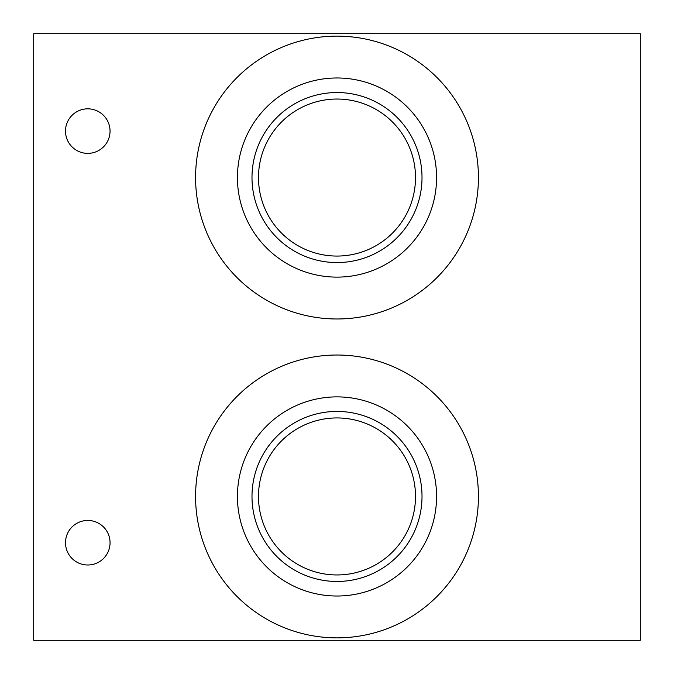 <?xml version="1.0" encoding="UTF-8"?>
<svg xmlns="http://www.w3.org/2000/svg" width="674" height="674" viewBox="0 0 674 674"><rect width="100%" height="100%" fill="white"/><g stroke="black" fill="none" stroke-linecap="round" stroke-linejoin="round"><path stroke-width="1.01" d="M65.504 542.722A22.267 22.267 0 0 1 98.91 523.437A22.267 22.267 0 0 1 98.91 562.015A22.267 22.267 0 0 1 65.504 542.722M65.504 131.101A22.267 22.267 0 0 1 98.91 111.817A22.267 22.267 0 0 1 98.91 150.386A22.267 22.267 0 0 1 65.504 131.101M258.487 496.452A78.513 78.513 0 0 0 376.252 564.441A78.513 78.513 0 0 0 376.252 428.453A78.513 78.513 0 0 0 258.487 496.452M251.992 496.452A85.008 85.008 0 0 0 379.504 570.069A85.008 85.008 0 0 0 379.504 422.825A85.008 85.008 0 0 0 251.992 496.452M237.433 496.452A99.567 99.567 0 0 0 386.783 582.681A99.567 99.567 0 0 0 386.783 410.222A99.567 99.567 0 0 0 237.433 496.452M195.578 496.452A141.422 141.422 0 0 1 407.711 373.969A141.422 141.422 0 0 1 407.711 618.926A141.422 141.422 0 0 1 195.578 496.452M258.487 177.548A78.513 78.513 0 0 0 376.252 245.547A78.513 78.513 0 0 0 376.252 109.559A78.513 78.513 0 0 0 258.487 177.548M251.992 177.548A85.008 85.008 0 0 0 379.504 251.175A85.008 85.008 0 0 0 379.504 103.931A85.008 85.008 0 0 0 251.992 177.548M237.433 177.548A99.567 99.567 0 0 0 386.783 263.778A99.567 99.567 0 0 0 386.783 91.319A99.567 99.567 0 0 0 237.433 177.548M195.578 177.548A141.422 141.422 0 0 1 407.711 55.074A141.422 141.422 0 0 1 407.711 300.031A141.422 141.422 0 0 1 195.578 177.548M33.7 640.3L640.3 640.3L640.3 33.7L33.7 33.7L33.7 640.3"/></g></svg>
